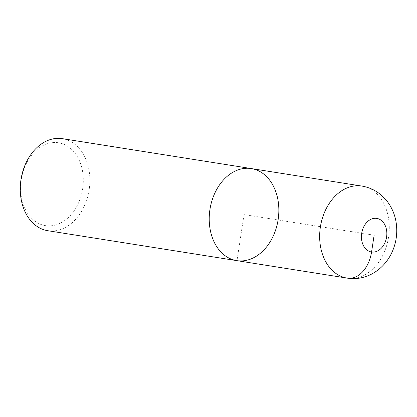 <?xml version="1.0" encoding="UTF-8"?>
<svg xmlns="http://www.w3.org/2000/svg" width="417" height="417" viewBox="0 0 417 417"><rect width="100%" height="100%" fill="white"/><g stroke="black" fill="none" stroke-linecap="round" stroke-linejoin="round"><path stroke-width="0.31" stroke-dasharray="2.08 1.56" d="M58.323 142.734A41.94 31.02 99 0 0 22.231 200.973A41.94 31.02 99 0 0 75.378 208.87A41.94 31.02 99 0 0 58.323 142.734M47.778 230.71A46.6 34.465 99 0 0 89.118 190.079A46.6 34.465 99 0 0 62.362 138.658M236.741 260.625A46.6 34.465 99 0 0 278.076 219.994A46.6 34.465 99 0 0 251.321 168.572M374.138 235.193L244.034 214.599L236.986 260.661L347.418 278.144M347.173 278.108A46.6 34.465 99 0 0 388.508 237.476A46.6 34.465 99 0 0 361.753 186.055"/><path stroke-width="0.63" d="M47.788 230.71L236.747 260.625A46.6 34.465 99 0 1 209.965 209.365A46.6 34.465 99 0 1 251.081 168.536A46.6 34.465 99 0 1 251.321 168.572A46.6 34.465 99 0 0 251.081 168.536A46.6 34.465 99 0 0 209.965 209.365A46.6 34.465 99 0 0 236.741 260.625A46.6 34.465 99 0 0 278.076 219.994A46.6 34.465 99 0 0 251.321 168.572L62.362 138.658A46.6 34.465 99 0 0 62.123 138.621A46.6 34.465 99 0 0 21.006 179.451A46.6 34.465 99 0 0 47.778 230.71M347.418 278.144A29.591 19.917 -81.5 0 0 371.568 252.009L374.138 235.193M361.518 186.018A46.6 34.465 99 0 0 320.402 226.848A46.6 34.465 99 0 0 347.173 278.108C363.551 280.87 381.378 272.499 390.948 254.448C396.108 244.268 397.823 233.536 396.103 222.251C394.805 214.281 391.709 207.155 386.82 200.885L380.08 194.14C374.664 189.865 368.555 187.17 361.753 186.055A46.6 34.465 99 0 0 361.518 186.018M376.713 218.383A17.008 12.583 99 0 0 362.076 242.001A17.008 12.583 99 0 0 383.63 245.201A17.008 12.583 99 0 0 376.713 218.383M236.747 260.625L347.184 278.108M251.321 168.572L361.753 186.055"/></g></svg>
